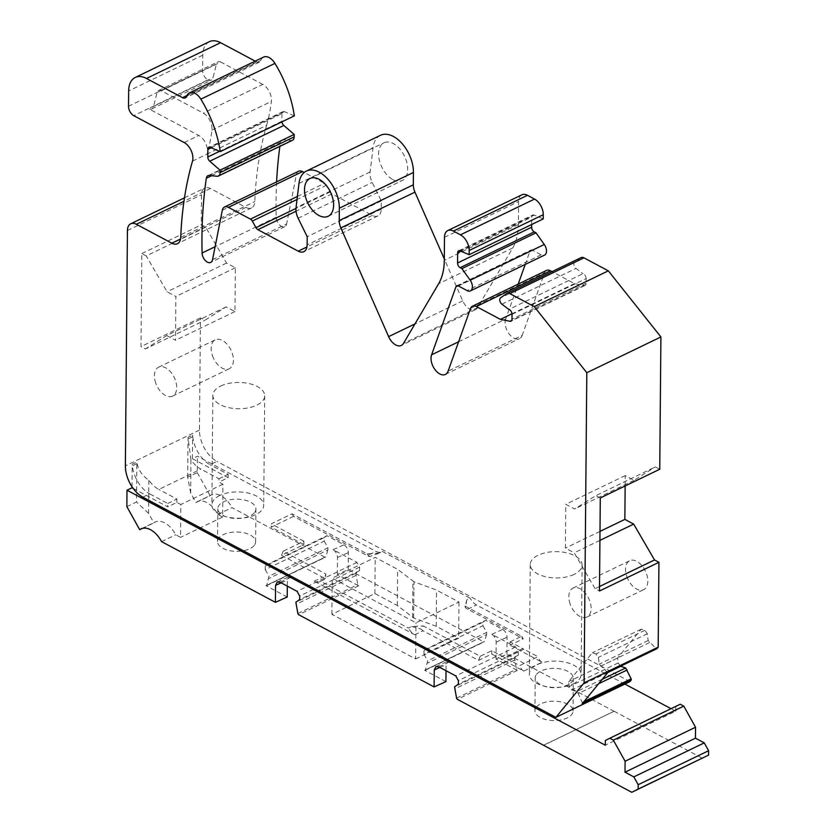 <?xml version="1.0" encoding="UTF-8"?>
<svg xmlns="http://www.w3.org/2000/svg" width="834" height="834" viewBox="0 0 834 834"><rect width="100%" height="100%" fill="white"/><g stroke="black" fill="none" stroke-linecap="round" stroke-linejoin="round"><path stroke-width="0.63" stroke-dasharray="4.17 3.13" d="M598.635 683.734L578.181 693.607L582.205 702.499A1.272 0.761 64.2 0 1 582.205 703.792M209.334 41.7A25.406 15.262 -115.8 0 0 202.745 55.18L202.61 70.504A7.621 4.577 -115.8 0 0 207.843 79.897L148.389 108.597A7.621 4.577 64.2 0 0 151.757 108.9A7.621 4.577 64.2 0 0 153.539 106.45L157.063 92.553A6.349 3.816 64.2 0 1 158.543 90.52A6.349 3.816 64.2 0 1 161.358 90.77L203.267 113.111A12.708 7.631 64.2 0 1 211.909 130.125A190.579 114.477 64.2 0 1 207.145 154.019L266.609 125.319A381.159 228.954 -115.8 0 0 254.818 201.588A12.708 7.631 -115.8 0 1 251.534 207.906A12.708 7.631 -115.8 0 1 245.915 207.416L210.439 188.505A12.708 7.631 -115.8 0 0 204.82 188.015A12.708 7.631 -115.8 0 0 201.526 194.749L201.265 224.857L205.675 227.202L226.535 263.075L235.355 267.766L234.969 311.562L226.15 306.86L204.862 320.256L200.452 317.9L199.472 430.104A25.406 15.262 -115.8 0 0 216.923 461.4L210.064 464.715A25.406 15.262 64.2 0 1 192.654 435.108L188.046 437.329L190.944 459.941A25.406 15.262 64.2 0 0 200.911 469.125L158.835 489.443A25.406 15.262 64.2 0 1 148.869 480.259C141.905 475.453 137.912 469.375 136.88 462.026L132.283 464.257A25.406 15.262 64.2 0 0 149.682 493.864L142.822 497.168M266.609 125.319A190.579 114.477 -115.8 0 0 271.363 101.414A12.708 7.631 -115.8 0 0 262.731 84.411L203.267 113.111M161.358 90.77L220.812 62.06L262.731 84.411M220.812 62.06A6.349 3.816 -115.8 0 0 218.008 61.82A6.349 3.816 -115.8 0 0 216.517 63.853L157.063 92.553M207.843 79.897A7.621 4.577 -115.8 0 0 211.221 80.189A7.621 4.577 -115.8 0 0 213.004 77.75L216.517 63.853M263.544 57.098A12.708 7.631 -115.8 0 0 260.781 60.465A6.349 3.816 -115.8 0 1 259.405 62.143A6.349 3.816 -115.8 0 1 256.601 61.893L255.183 61.132M294.339 115.863L284.404 111.641A3.816 2.294 -115.8 0 0 282.945 111.61A3.816 2.294 -115.8 0 0 281.965 113.632L281.892 121.232A3.816 2.294 -115.8 0 0 281.934 121.847M209.282 175.484L283.383 139.705L291.149 140.498A6.349 3.816 -115.8 0 0 292.515 140.279M283.383 139.705A6.349 3.816 -115.8 0 0 282.017 139.935A6.349 3.816 -115.8 0 0 280.433 142.468A444.678 267.12 -115.8 0 0 279.88 146.367M276.607 181.864A444.678 267.12 -115.8 0 0 276.19 217.236A7.621 4.577 -115.8 0 0 279.265 224.617A7.621 4.577 -115.8 0 0 284.79 226.639A7.621 4.577 -115.8 0 0 286.635 223.898L212.545 259.666M298.582 171.262A8.893 5.338 -115.8 0 0 296.424 174.452L286.635 223.898M380.45 135.317A29.221 17.556 -115.8 0 0 373.069 147.628L370.108 171.971A13.98 8.392 -115.8 0 0 372.214 182.448L381.294 200.952L381.221 209.157A12.708 7.631 -115.8 0 1 377.927 215.902A12.708 7.631 -115.8 0 1 372.308 215.401L331.963 193.895A3.816 2.294 -115.8 0 1 330.108 191.945L326.407 185.304A3.816 2.294 -115.8 0 0 324.541 183.344L304.17 172.482M521.875 194.812A12.708 7.631 -115.8 0 0 518.581 201.547L518.383 224.534A63.53 38.156 -115.8 0 1 512.722 247.959L477.59 307.61A12.708 7.631 -115.8 0 1 475.432 309.664A12.708 7.631 -115.8 0 1 462.724 300.855L444.303 258.947M460.087 250.867L534.177 215.099L543.236 218.935M534.177 215.099A3.816 2.294 -115.8 0 0 532.728 215.057A3.816 2.294 -115.8 0 0 531.738 217.08L460.973 251.243M531.675 224.523L531.738 217.08M458.429 285.989L532.519 250.221L541.151 254.818A7.621 4.577 -115.8 0 0 544.519 255.121M532.519 250.221A3.816 2.294 -115.8 0 0 530.831 250.075A3.816 2.294 -115.8 0 0 530.017 251.055L458.022 285.812M458.606 341.773L505.696 319.036L518.195 284.102M525.232 264.43L530.017 251.055M505.696 319.036A12.708 7.631 -115.8 0 0 508.771 333.423A12.708 7.631 -115.8 0 0 519.467 338.646A12.708 7.631 -115.8 0 0 522.199 335.362L448.108 371.13M546.52 270.424A8.893 5.338 -115.8 0 0 544.612 272.728L522.199 335.362M512.024 314.345L586.114 278.577L586.073 283.383A3.816 2.294 -115.8 0 1 585.093 285.405A3.816 2.294 -115.8 0 1 584.092 285.509L574.501 283.602L552.056 271.634M586.114 278.577A3.816 2.294 -115.8 0 0 582.966 273.667L508.876 309.435M581.142 257.591A6.349 3.816 -115.8 0 0 580.818 257.779L574.636 262.105A3.816 2.294 -115.8 0 0 573.959 265.066A3.816 2.294 -115.8 0 0 576.002 268.412L582.966 273.667M659.746 469.261L655.336 466.904L595.883 495.615L574.595 509.011L565.775 504.309L565.389 548.094L574.209 552.796L595.069 588.658L599.479 591.004M625.146 485.961L625.239 475.609L634.048 480.301L655.336 466.904M620.527 666.241L618.192 662.947L617.587 658.026L641.21 629.18L644.901 630.337L647.32 633.757L648.154 640.522L656.045 648.456A1.272 0.761 -115.8 0 0 656.66 648.737M629.983 681.597L216.923 461.4M392.991 179.696A20.965 12.593 -115.8 0 0 402.269 180.509A20.965 12.593 -115.8 0 0 406.898 162.838A20.965 12.593 -115.8 0 0 393.304 143.563A20.965 12.593 -115.8 0 0 384.036 142.75A20.965 12.593 -115.8 0 0 379.397 160.42A20.965 12.593 -115.8 0 0 392.991 179.696M212.451 355.701A16.055 9.643 -115.8 0 0 229.267 368.743A16.055 9.643 -115.8 0 0 232.123 352.865A16.055 9.643 -115.8 0 0 215.308 339.824A16.055 9.643 -115.8 0 0 212.451 355.701M626.845 576.607A16.055 9.643 -115.8 0 0 643.66 589.648A16.055 9.643 -115.8 0 0 646.517 573.761A16.055 9.643 -115.8 0 0 629.701 560.729A16.055 9.643 -115.8 0 0 626.845 576.607M608.09 672.194A1.272 0.761 64.2 0 1 607.11 672.089L599.219 664.145L598.374 657.38L595.956 653.96L592.265 652.803L568.642 681.649L569.257 686.57L571.676 689.989L576.753 691.584L578.181 693.607M190.944 459.941L190.663 493.03L195.959 502.537A21.601 12.979 64.2 0 1 197.272 501.734A21.601 12.979 64.2 0 1 217.81 514.474L222.636 517.049L222.928 484.21L218.956 482.094L218.988 478.768L200.911 469.125M218.988 478.768L228.13 474.348L210.064 464.715M133.169 488.401L167.728 506.822L167.759 503.496L149.682 493.864M167.759 503.496L176.912 499.076L158.835 489.443M219.822 495.469A25.917 13.156 0.5 0 0 211.888 504.831A25.917 13.156 0.5 0 0 227.619 517.09A25.917 13.156 0.5 0 0 255.788 514.641A25.917 13.156 0.5 0 0 263.721 505.279A25.917 13.156 0.5 0 0 248 493.03A25.917 13.156 0.5 0 0 219.822 495.469M573.198 683.849A25.917 13.156 0.5 0 0 581.131 674.487A25.917 13.156 0.5 0 0 565.4 662.227A25.917 13.156 0.5 0 0 537.232 664.667A25.917 13.156 0.5 0 0 529.298 674.028A25.917 13.156 0.5 0 0 545.019 686.288A25.917 13.156 0.5 0 0 573.198 683.849M523.919 649.206L505.623 658.047L519.738 665.563L538.034 656.733L523.919 649.206A6.349 3.816 64.2 0 1 522.741 648.591L504.445 657.421L491.81 650.676L480.217 656.275L423.359 625.969L420.857 629.013L423.036 630.775L478.58 660.382L491.779 654.012L491.81 650.676M283.153 551.232L281.517 555.34L294.725 548.97L303.868 544.55L303.899 541.224L283.153 551.232L325.865 574L324.051 579.578L320.59 581.246L408.431 628.075L411.704 626.49L423.359 625.969M491.779 654.012L523.762 671.057L542.058 662.227L510.074 645.182L510.106 641.846L522.741 648.591M510.106 641.846L521.698 636.248L465.028 606.047L466.832 599.875L470.178 598.259L382.337 551.441A12.708 7.631 64.2 0 1 381.586 551.889A12.708 7.631 64.2 0 1 375.967 551.389L197.429 456.219L192.393 458.648L228.109 477.684L218.956 482.094M303.899 541.224L271.279 523.825L292.015 513.817L367.179 553.88L378.803 553.14L382.337 551.441M413.966 581.778L397.641 569.351L375.206 557.393L332.213 578.15L415.978 622.8L458.971 602.044L436.536 590.086L413.966 581.778L413.893 590.211M602.325 679.241L576.753 691.584M607.788 672.558L571.676 689.989M618.192 662.947L569.257 686.57M617.587 658.026L568.642 681.649M641.21 629.18L592.265 652.803M644.901 630.337L595.956 653.96M647.32 633.757L598.374 657.38M648.154 640.522L599.219 664.145M649.592 642.545L600.647 666.168M574.501 283.602L511.993 313.772M381.294 200.952L307.204 236.72M192.498 161.15L207.124 154.082A381.159 228.954 64.2 0 1 207.145 154.019A12.708 7.631 -115.8 0 0 198.805 135.473L148.389 108.597L133.753 115.665M205.675 227.202L146.221 255.913L141.811 253.557L140.998 346.61L145.408 348.956L204.862 320.256M141.811 253.557L201.265 224.857M200.452 317.9L140.998 346.61M155.739 383.087A16.055 9.643 64.2 0 1 158.585 367.2A16.055 9.643 64.2 0 1 175.401 380.241A16.055 9.643 64.2 0 1 172.555 396.119A16.055 9.643 64.2 0 1 155.739 383.087M570.133 603.983A16.055 9.643 64.2 0 1 572.989 588.106A16.055 9.643 64.2 0 1 589.805 601.147A16.055 9.643 64.2 0 1 586.948 617.024A16.055 9.643 64.2 0 1 570.133 603.983M220.77 386.006A25.917 13.156 -179.5 0 1 248.949 383.557A25.917 13.156 -179.5 0 1 264.68 395.816A25.917 13.156 -179.5 0 1 256.747 405.178A25.917 13.156 -179.5 0 1 228.568 407.618A25.917 13.156 -179.5 0 1 212.847 395.368A25.917 13.156 -179.5 0 1 220.77 386.006M574.157 574.376A25.917 13.156 -179.5 0 1 545.978 576.815A25.917 13.156 -179.5 0 1 530.247 564.566A25.917 13.156 -179.5 0 1 538.18 555.204A25.917 13.156 -179.5 0 1 566.359 552.765A25.917 13.156 -179.5 0 1 582.09 565.014A25.917 13.156 -179.5 0 1 574.157 574.376M600.292 497.961L595.883 495.615M634.048 480.301L574.595 509.011M625.239 475.609L565.775 504.309M600 531.394L565.389 548.094M599.917 540.38L574.209 552.796M599.521 586.51L595.069 588.658M226.15 306.86L166.696 335.56L145.408 348.956M166.696 335.56L175.515 340.262L175.891 296.477L167.071 291.775L146.221 255.913M234.969 311.562L175.515 340.262M235.355 267.766L175.891 296.477M226.535 263.075L167.071 291.775M542.058 662.227A6.349 3.816 64.2 0 1 538.034 656.733M523.762 671.057A6.349 3.816 64.2 0 1 519.738 665.563M505.623 658.047A6.349 3.816 64.2 0 1 504.445 657.421M521.698 636.248L523.283 638.802L510.074 645.182M465.028 606.047L465.372 607.767L467.728 609.195L523.283 638.802M480.217 656.275L478.58 660.382M624.854 684.068L476.485 604.973A12.708 7.631 64.2 0 1 470.178 598.259M466.832 599.875L465.372 607.767M680.231 704.24L605.348 740.488M675.79 706.481L675.749 711.194L605.307 745.2M126.851 506.645L136.453 502.005L136.88 462.026M132.033 486.775L132.21 465.893A25.729 15.45 64.2 0 1 132.283 464.257M148.869 480.259L148.577 513.348L153.873 522.845A21.601 12.979 64.2 0 1 155.187 522.042A21.601 12.979 64.2 0 1 175.724 534.792L180.561 537.367L180.842 504.528L176.881 502.412L167.728 506.822M176.881 502.412L176.912 499.076M222.928 484.21L180.842 504.528M222.636 517.049L180.561 537.367M228.109 477.684L228.13 474.348M192.393 458.648L192.591 436.755A25.729 15.45 64.2 0 1 192.654 435.108M190.663 493.03L187.681 477.277L197.283 472.638L197.429 456.219M187.681 477.277L188.046 437.329M378.803 553.14L369.514 556.612L367.221 555.621L375.967 551.389M367.179 553.88L369.514 556.612M292.015 513.817L293.599 516.371L367.221 555.621M293.599 516.371L271.248 527.161L271.279 523.825M303.868 544.55L271.248 527.161M281.517 555.34L322.518 577.201L325.458 577.983L325.865 574M320.59 581.246A12.708 7.631 64.2 0 1 319.839 581.694A12.708 7.631 64.2 0 1 314.22 581.204L414.738 634.778A12.708 7.631 64.2 0 1 408.431 628.075M325.458 577.983L324.332 579.536L319.839 581.694M411.704 626.49L420.857 629.013M536.085 675.019A19.057 9.674 0.5 0 0 535.209 677.865A19.057 9.674 0.5 0 0 551.347 687.57A19.057 9.674 0.5 0 0 572.458 681.044A19.057 9.674 0.5 0 0 573.323 678.198A19.057 9.674 0.5 0 0 557.195 668.493A19.057 9.674 0.5 0 0 536.085 675.019M535.803 707.857A19.057 9.674 0.5 0 0 534.928 710.704A19.057 9.674 0.5 0 0 551.055 720.409A19.057 9.674 0.5 0 0 572.166 713.883A19.057 9.674 0.5 0 0 573.041 711.037A19.057 9.674 0.5 0 0 556.914 701.331A19.057 9.674 0.5 0 0 535.803 707.857M255.048 511.847A19.057 9.674 0.5 0 0 255.923 509.001A19.057 9.674 0.5 0 0 239.785 499.295A19.057 9.674 0.5 0 0 218.675 505.821A19.057 9.674 0.5 0 0 217.81 508.667A19.057 9.674 0.5 0 0 233.937 518.373A19.057 9.674 0.5 0 0 255.048 511.847M254.756 544.685A19.057 9.674 0.5 0 0 255.631 541.839A19.057 9.674 0.5 0 0 239.504 532.134A19.057 9.674 0.5 0 0 218.393 538.66A19.057 9.674 0.5 0 0 217.518 541.506A19.057 9.674 0.5 0 0 233.645 551.211A19.057 9.674 0.5 0 0 254.756 544.685M415.666 658.975L458.658 638.219L436.224 626.261L413.654 617.952L397.328 605.526L374.893 593.568L331.901 614.324L415.666 658.975L415.978 622.8M331.901 614.324L332.213 578.15M496.042 659.079L496.188 642.107C495.959 638.646 494.51 636.04 491.831 634.288L515.683 647.007L518.3 651.698L518.268 655.253L514.484 657.911L516.486 669.222A1.272 0.761 64.2 0 0 517.32 670.421L496.042 659.079L506.916 654.19L614.043 711.298L543.726 745.252M506.916 654.19L507.062 637.218C506.832 633.757 505.383 631.15 502.704 629.399L485.649 620.308L426.654 648.789L450.537 661.529L447.785 661.247L446.075 664.646L446.023 670.734M515.683 647.007L455.771 675.926M423.974 650.666L423.943 654.221L482.949 625.74L482.98 622.185L423.974 650.666L426.654 648.789M482.98 622.185L485.649 620.308M482.949 625.74L486.649 632.391L427.654 660.872L425.465 669.942A1.272 0.761 64.2 0 1 424.621 670.255L483.626 641.773A1.272 0.761 64.2 0 0 484.471 641.461L425.465 669.942M423.943 654.221L427.654 660.872M486.649 632.391L486.629 634.58L427.633 663.061M486.629 634.58L484.471 641.461M337.343 574.48L337.489 557.508C337.259 554.047 335.8 551.441 333.12 549.689L356.983 562.408L359.6 567.099L359.569 570.654L355.784 573.312L357.786 584.613A1.272 0.761 64.2 0 0 358.62 585.822L337.343 574.48L348.216 569.591L483.626 641.773M445.929 681.618L424.621 670.255M348.216 569.591L348.362 552.619C348.132 549.158 346.673 546.551 343.994 544.8L326.949 535.709L267.943 564.191L291.837 576.919L289.075 576.648L287.376 580.047L287.323 586.135M356.983 562.408L297.071 591.327M265.275 566.067L265.243 569.622L324.238 541.141L324.27 537.586L265.275 566.067L267.943 564.191M324.27 537.586L326.949 535.709M324.238 541.141L327.95 547.792L268.944 576.273L266.765 585.343A1.272 0.761 64.2 0 1 265.921 585.656L324.916 557.175A1.272 0.761 64.2 0 0 325.76 556.862L266.765 585.343M265.243 569.622L268.944 576.273M327.95 547.792L327.929 549.981L268.923 578.462M327.929 549.981L325.76 556.862M161.546 541.631L175.724 534.792M217.81 514.474L231.988 507.635L324.916 557.175M287.23 597.008L265.921 585.656M195.959 502.537L210.137 495.688A21.601 12.979 64.2 0 1 211.45 494.885A21.601 12.979 64.2 0 1 231.988 507.635M197.283 472.638L210.137 495.688M702.218 758.294L631.786 792.185M614.043 711.298L543.612 745.189M614.053 711.183L702.218 758.189M514.463 660.101L454.551 689.03M514.484 657.911L454.572 686.841M518.268 655.253L458.356 684.182M518.3 651.698L458.387 680.627M355.764 575.502L295.851 604.421M355.784 573.312L295.862 602.231M359.569 570.654L299.656 599.583M359.6 567.099L299.687 596.029M142.458 528.36L153.873 522.845M148.577 513.348L136.453 502.005M458.971 602.044L458.658 638.219M436.224 626.261L436.536 590.086M374.893 593.568L375.206 557.393M397.328 605.526L397.641 569.351M412.58 617.379L412.893 581.204M675.749 711.194L671.036 708.681M582.205 702.499L583.967 701.644M607.11 672.089L656.045 648.456M199.472 430.104L125.381 465.872M506.718 293.547L580.818 257.779M574.636 262.105L500.546 297.874M501.912 304.181L576.002 268.412M586.073 283.383L511.982 319.151M584.092 285.509L511.701 320.464M470.512 308.497L544.612 272.728M541.151 254.818L467.061 290.586M444.491 237.315L518.581 201.547M518.383 224.534L444.293 260.312M512.722 247.959L438.632 283.727M477.59 307.61L403.5 343.379M462.724 300.855L414.967 323.915M298.979 183.397L373.069 147.628M370.108 171.971L296.018 207.739M298.124 218.216L372.214 182.448M381.221 209.157L307.131 244.925M372.308 215.401L306.943 246.958M331.963 193.895L296.028 211.242M330.108 191.945L295.955 208.427M326.407 185.304L297.019 199.482M297.394 196.449L324.541 183.344M222.334 210.22L296.424 174.452M276.19 217.236L215.109 246.718M211.575 175.713L280.433 142.468M291.149 140.498L217.059 176.266M281.892 121.232L219.55 151.329M211.2 147.785L281.965 113.632M284.404 111.641L210.314 147.41M260.781 60.465L186.691 96.233M256.601 61.893L186.983 95.493M202.745 55.18L128.655 90.948M128.519 106.272L202.61 70.504M153.539 106.45L213.004 77.75M211.909 130.125L271.363 101.414M180.717 237.356L254.818 201.588M245.915 207.416L180.551 238.972M210.439 188.505L183.97 201.286M127.435 230.518L201.526 194.749M184.178 142.541L198.805 135.473M467.728 609.195L476.485 604.973M136.786 463.694L132.21 465.893M192.591 436.755L188.015 438.965M314.22 581.204L322.518 577.201M414.738 634.778L423.036 630.775M517.32 670.421L457.407 699.351M496.188 642.107L507.062 637.218M491.831 634.288L502.704 629.399M438.715 666.835L450.537 661.529M358.62 585.822L298.708 614.741M337.489 557.508L348.362 552.619M333.12 549.689L343.994 544.8M280.016 582.236L291.837 576.919M456.573 698.141L516.486 669.222M439.852 667.45L446.075 664.646M297.874 613.543L357.786 584.613M281.152 582.841L287.376 580.047M413.654 617.952L413.893 590.576M585.093 285.405L510.992 321.173M445.377 374.414L519.467 338.646M456.74 285.843L530.831 250.075M458.627 250.825L532.728 215.057M475.432 309.664L401.342 345.432M377.927 215.902L303.837 251.67M284.79 226.639L210.7 262.408M207.927 175.703L282.017 139.935M282.945 111.61L208.854 147.378M259.405 62.143L185.315 97.912M151.757 108.9L211.221 80.189M158.543 90.52L218.008 61.82M251.534 207.906L177.444 243.684M184.491 197.835L204.82 188.015M309.946 178.518L384.036 142.75M328.169 216.277L402.269 180.509M158.585 367.2L215.308 339.824M172.555 396.119L229.267 368.743M572.989 588.106L629.701 560.729M586.948 617.024L643.66 589.648M264.68 395.816L263.721 505.279M212.847 395.368L211.888 504.831M530.247 564.566L529.298 674.028M582.09 565.014L581.131 674.487M377.01 554.099L381.586 551.889M534.928 710.704L535.209 677.865M573.041 711.037L573.323 678.198M255.631 541.839L255.923 509.001M217.518 541.506L217.81 508.667M425.184 670.307L484.189 641.826M266.484 585.708L325.479 557.227M197.272 501.734L211.45 494.885M435.994 666.554L447.816 661.237M277.295 581.955L289.106 576.638M141.009 528.892L155.187 522.042"/><path stroke-width="1.25" d="M583.967 701.644L631.14 678.876A1.272 0.761 64.2 0 1 631.15 680.169L629.983 681.597L555.892 717.365L584.102 682.91L586.813 372.725L534.24 306.61L509.855 293.61A6.349 3.816 -115.8 0 0 507.041 293.359A6.349 3.816 -115.8 0 0 506.718 293.547L500.546 297.874A3.816 2.294 -115.8 0 0 499.868 300.834A3.816 2.294 -115.8 0 0 501.912 304.181L508.876 309.435A3.816 2.294 -115.8 0 1 512.024 314.345L511.982 319.151A3.816 2.294 -115.8 0 1 510.992 321.173A3.816 2.294 -115.8 0 1 509.991 321.278L500.41 319.37L476.36 306.547A8.893 5.338 -115.8 0 0 472.43 306.203A8.893 5.338 -115.8 0 0 470.512 308.497L448.108 371.13A12.708 7.631 -115.8 0 1 445.377 374.414A12.708 7.631 -115.8 0 1 434.681 369.191A12.708 7.631 -115.8 0 1 431.595 354.804L455.927 286.823A3.816 2.294 -115.8 0 1 456.74 285.843A3.816 2.294 -115.8 0 1 458.429 285.989L467.061 290.586A7.621 4.577 -115.8 0 0 470.428 290.889A7.621 4.577 -115.8 0 0 470.188 280.245L461.932 268.611L460.17 267.672A3.816 2.294 -115.8 0 1 457.553 262.981L457.647 252.848A3.816 2.294 -115.8 0 1 458.627 250.825A3.816 2.294 -115.8 0 1 460.087 250.867L469.146 254.704L469.177 250.481A12.708 7.631 -115.8 0 0 460.462 234.834L453.404 231.07A12.708 7.631 -115.8 0 0 447.785 230.58A12.708 7.631 -115.8 0 0 444.491 237.315L444.293 260.312A63.53 38.156 -115.8 0 1 438.632 283.727L403.5 343.379A12.708 7.631 -115.8 0 1 401.342 345.432A12.708 7.631 -115.8 0 1 388.623 336.623L340.856 227.911A12.708 7.631 -115.8 0 1 339.229 220.572L339.334 208.208A29.221 17.556 -115.8 0 0 327.918 179.258A29.221 17.556 -115.8 0 0 306.349 171.085A29.221 17.556 -115.8 0 0 298.979 183.397L296.018 207.739A13.98 8.392 -115.8 0 0 298.124 218.216L307.204 236.72L307.131 244.925A12.708 7.631 -115.8 0 1 303.837 251.67A12.708 7.631 -115.8 0 1 298.218 251.17L257.873 229.673A3.816 2.294 -115.8 0 1 256.007 227.713L252.306 221.073A3.816 2.294 -115.8 0 0 250.45 219.113L228.422 207.374A8.893 5.338 -115.8 0 0 224.492 207.03A8.893 5.338 -115.8 0 0 222.334 210.22L212.545 259.666A7.621 4.577 -115.8 0 1 210.7 262.408A7.621 4.577 -115.8 0 1 205.174 260.385A7.621 4.577 -115.8 0 1 202.099 253.004A444.678 267.12 -115.8 0 1 206.342 178.236L211.575 175.713M656.66 648.737A1.272 0.761 -115.8 0 0 657.036 648.56L608.09 672.194L582.205 703.792L631.15 680.169M657.036 648.56L658.193 647.142L584.102 682.91M255.183 61.132L220.572 42.69A25.406 15.262 -115.8 0 0 209.334 41.7L135.244 77.468A25.406 15.262 -115.8 0 0 128.655 90.948L128.519 106.272A7.621 4.577 -115.8 0 0 133.753 115.665L184.178 142.541A12.708 7.631 -115.8 0 1 192.498 161.15A381.159 228.954 -115.8 0 0 180.717 237.356A12.708 7.631 -115.8 0 1 177.444 243.684A12.708 7.631 -115.8 0 1 171.825 243.184L136.349 224.273A12.708 7.631 -115.8 0 0 130.73 223.783A12.708 7.631 -115.8 0 0 127.435 230.518L125.381 465.872A25.406 15.262 -115.8 0 0 142.822 497.168L555.892 717.365M219.55 151.329L207.802 157L207.864 149.401A3.816 2.294 -115.8 0 1 208.854 147.378A3.816 2.294 -115.8 0 1 210.314 147.41L220.249 151.632L294.339 115.863A88.936 53.428 -115.8 0 0 274.949 63.394A12.708 7.631 -115.8 0 0 263.544 57.098L189.454 92.866A12.708 7.631 -115.8 0 0 186.691 96.233A6.349 3.816 -115.8 0 1 185.315 97.912A6.349 3.816 -115.8 0 1 182.5 97.661L146.482 78.459A25.406 15.262 -115.8 0 0 135.244 77.468M281.934 121.847A3.816 2.294 -115.8 0 0 283.831 125.454L294.183 134.441L220.082 170.209L209.73 161.223L283.831 125.454M206.342 178.236A6.349 3.816 -115.8 0 1 207.927 175.703A6.349 3.816 -115.8 0 1 209.282 175.484L217.059 176.266A6.349 3.816 -115.8 0 0 218.414 176.047L292.515 140.279A6.349 3.816 -115.8 0 0 294.162 136.901L294.183 134.441M279.88 146.367A444.678 267.12 -115.8 0 0 276.607 181.864M304.17 172.482L302.523 171.606A8.893 5.338 -115.8 0 0 298.582 171.262L224.492 207.03M444.303 258.947L414.946 192.143A12.708 7.631 -115.8 0 1 413.32 184.804L413.435 172.44A29.221 17.556 -115.8 0 0 402.019 143.49A29.221 17.556 -115.8 0 0 380.45 135.317L306.349 171.085M469.146 254.704L543.236 218.935L543.268 214.713A12.708 7.631 -115.8 0 0 534.552 199.065L527.495 195.302A12.708 7.631 -115.8 0 0 521.875 194.812L447.785 230.58M470.428 290.889L544.519 255.121A7.621 4.577 -115.8 0 0 544.279 244.477L536.033 232.842L534.26 231.904A3.816 2.294 -115.8 0 1 531.644 227.213L531.675 224.523M518.195 284.102L525.232 264.43M552.056 271.634L550.45 270.779A8.893 5.338 -115.8 0 0 546.52 270.424L472.43 306.203M658.193 647.142L658.933 562.304L599.479 591.004L600.292 497.961L659.746 469.261L660.903 336.957L608.33 270.841L583.946 257.842A6.349 3.816 -115.8 0 0 581.142 257.591L507.041 293.359M658.933 562.304L654.523 559.958L633.673 524.096L624.854 519.394L625.146 485.961M631.14 678.876L625.688 667.961L620.527 666.241M627.126 669.983L598.635 683.734M218.414 176.047A6.349 3.816 -115.8 0 0 220.061 172.669L220.082 170.209M207.802 157A3.816 2.294 -115.8 0 0 209.73 161.223M220.249 151.632A88.936 53.428 -115.8 0 0 200.848 99.163A12.708 7.631 -115.8 0 0 189.454 92.866M318.901 215.464A20.965 12.593 -115.8 0 0 328.169 216.277A20.965 12.593 -115.8 0 0 332.808 198.607A20.965 12.593 -115.8 0 0 319.214 179.341A20.965 12.593 -115.8 0 0 309.946 178.518A20.965 12.593 -115.8 0 0 305.307 196.188A20.965 12.593 -115.8 0 0 318.901 215.464M660.903 336.957L586.813 372.725M625.688 667.961L602.325 679.241M620.611 666.366L607.788 672.558M608.33 270.841L534.24 306.61M511.993 313.772L500.41 319.37M536.033 232.842L461.932 268.611M624.854 519.394L600 531.394M633.673 524.096L599.917 540.38M654.523 559.958L599.521 586.51M695.441 738.184L704.261 742.885L708.619 750.715L638.187 784.711L633.819 776.892L625 772.19L695.441 738.184L695.535 727.238L625.104 761.244L613.324 740.123L609.8 738.236L605.348 740.488L605.307 745.2L126.997 490.215L132.022 487.796L132.033 486.775M126.997 490.215L126.851 506.645L139.695 529.694A21.601 12.979 64.2 0 1 141.009 528.892A21.601 12.979 64.2 0 1 161.546 541.631L275.408 602.325L275.554 585.364L277.263 581.965L280.016 582.236L297.071 591.327L299.687 596.029L299.656 599.583L295.862 602.231L297.874 613.543A1.272 0.761 64.2 0 0 298.708 614.741L434.107 686.924L434.264 669.963L435.963 666.564L438.715 666.835L455.771 675.926L458.387 680.627L458.356 684.182L454.572 686.841L456.573 698.141A1.272 0.761 64.2 0 0 457.407 699.351L631.786 792.3L638.146 789.089L638.187 784.711M625.104 761.244L625 772.19M132.022 487.796L133.169 488.401M434.107 686.924L445.929 681.618L446.023 670.734M275.408 602.325L287.23 597.008L287.323 586.135M695.535 727.238L683.765 706.117L680.231 704.24L609.8 738.236M683.765 706.117L613.324 740.123M704.261 742.885L633.819 776.892M708.619 750.715L708.577 755.093L638.146 789.089M708.577 755.093L631.786 792.3M139.695 529.694L142.458 528.36M671.036 708.681L624.854 684.068M583.946 257.842L509.855 293.61M511.701 320.464L509.991 321.278M550.45 270.779L476.36 306.547M431.595 354.804L458.606 341.773M458.022 285.812L455.927 286.823M470.188 280.245L544.279 244.477M534.26 231.904L460.17 267.672M531.644 227.213L457.553 262.981M460.973 251.243L457.647 252.848M543.268 214.713L469.177 250.481M460.462 234.834L534.552 199.065M527.495 195.302L453.404 231.07M414.967 323.915L388.623 336.623M414.946 192.143L340.856 227.911M413.32 184.804L339.229 220.572M413.435 172.44L339.334 208.208M306.943 246.958L298.218 251.17M296.028 211.242L257.873 229.673M295.955 208.427L256.007 227.713M297.019 199.482L252.306 221.073M250.45 219.113L297.394 196.449M302.523 171.606L228.422 207.374M215.109 246.718L202.099 253.004M294.162 136.901L220.061 172.669M207.864 149.401L211.2 147.785M274.949 63.394L200.848 99.163M186.983 95.493L182.5 97.661M146.482 78.459L220.572 42.69M180.551 238.972L171.825 243.184M183.97 201.286L136.349 224.273M434.264 669.963L439.852 667.45M275.554 585.364L281.152 582.841M608.017 672.277L656.869 648.696M130.73 223.783L184.491 197.835"/></g></svg>
